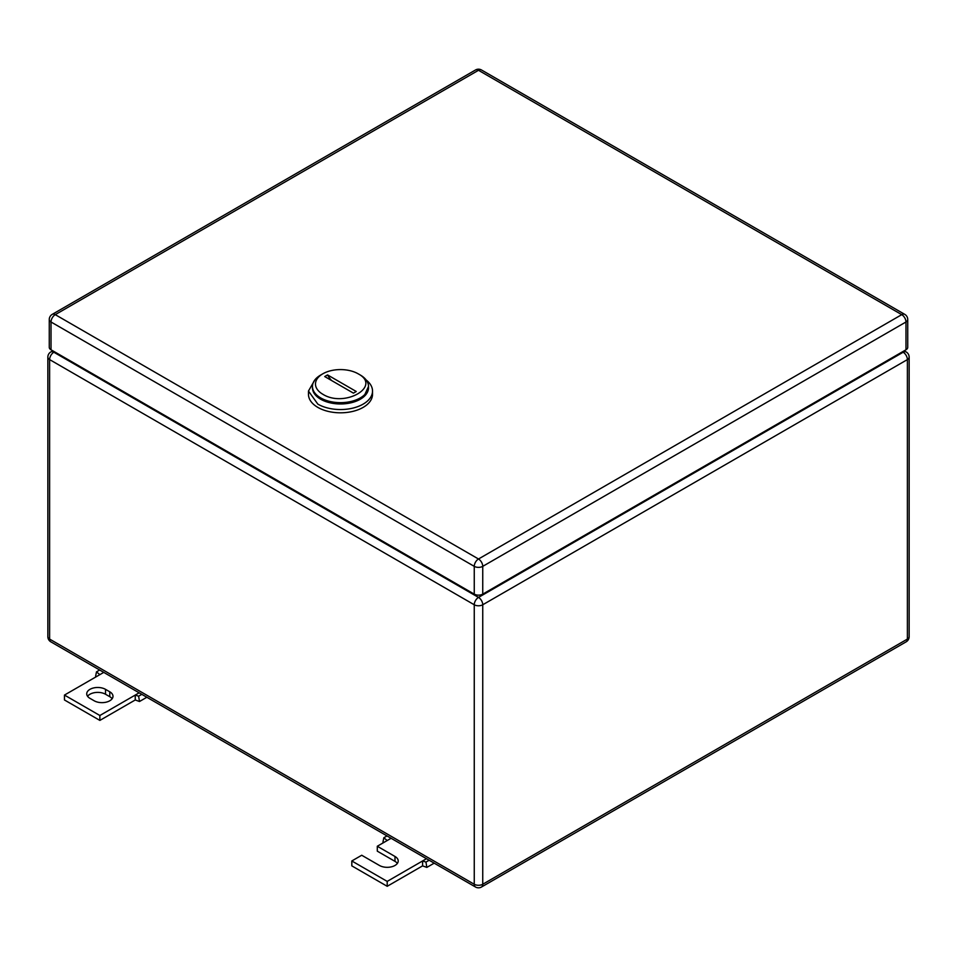 <?xml version="1.0" encoding="UTF-8"?>
<svg xmlns="http://www.w3.org/2000/svg" width="957" height="957" viewBox="0 0 957 957"><rect width="100%" height="100%" fill="white"/><g stroke="black" fill="none" stroke-linecap="round" stroke-linejoin="round"><path stroke-width="1.44" d="M96.274 676.707L95.616 676.168L96.49 671.874L99.863 674.637L64.466 695.069L99.863 715.501L135.248 695.069L135.248 699.974L139.495 701.505L138.621 696.194L135.248 695.069L139.148 692.808M146.84 697.258L139.495 701.505M99.684 670.02L96.49 671.874M103.763 672.376L99.863 674.637M141.815 694.351L138.621 696.194M99.863 715.501L99.863 720.406L135.248 699.974M64.466 695.069L64.466 699.974L99.863 720.406M105.521 689.351A11.005 6.352 180 0 0 93.523 687.963A11.005 6.352 180 0 0 86.728 693.837A11.005 6.352 180 0 0 89.946 698.335L94.193 700.787A11.005 6.352 180 0 0 106.191 702.163A11.005 6.352 180 0 0 112.986 696.289A11.005 6.352 180 0 0 109.768 691.791L105.521 689.351L105.521 694.244L109.768 696.696A11.005 6.352 180 0 1 112.136 698.742M87.577 696.289A11.005 6.352 180 0 1 105.521 694.244M383.613 842.603L382.956 842.064L383.829 837.77L387.202 840.533L377.297 846.251L394.99 856.467A11.005 6.352 180 0 1 398.208 860.965A11.005 6.352 180 0 1 391.413 866.839A11.005 6.352 180 0 1 379.415 865.451L361.722 855.247L351.817 860.965L387.202 881.397L422.587 860.965L422.587 865.87L426.834 867.401L425.961 862.09L422.587 860.965L426.487 858.704M434.191 863.154L426.834 867.401M387.023 835.916L383.829 837.77M391.102 838.272L387.202 840.533M429.155 860.247L425.961 862.09M387.202 881.397L387.202 886.302L422.587 865.87M351.817 860.965L351.817 865.87L387.202 886.302M377.297 846.251L377.297 851.156L394.99 861.372A11.005 6.352 180 0 1 397.358 863.417M360.31 375.036L358.181 373.816C382.106 386.353 344.532 408.053 322.796 394.236A25.026 14.451 180 0 1 322.796 373.816A25.026 14.451 180 0 1 358.181 373.816L360.31 375.036A28.028 16.185 180 0 1 368.517 386.472A28.028 16.185 180 0 1 351.219 401.426A28.028 16.185 180 0 1 320.679 397.921A28.028 16.185 180 0 1 312.46 386.472A28.028 16.185 180 0 1 320.679 375.036L322.796 373.816M324.722 376.556L353.432 393.136L356.255 391.497L327.545 374.917L324.722 376.556M312.46 386.472L312.46 387.788A28.028 16.185 -0 0 0 320.679 399.225L335.022 403.651L351.219 402.73L363.792 396.772L368.517 386.472M331.493 380.467A20.013 11.556 60 0 1 327.545 374.917M314.805 380.013L308.465 391.054L308.465 394.32A32.024 18.494 -0 0 0 317.844 407.395A32.024 18.494 -0 0 0 352.75 411.402A32.024 18.494 -0 0 0 372.524 394.32L372.524 391.054A32.024 18.494 -0 0 0 366.184 380.013M308.465 391.054L317.844 404.129A32.024 18.494 -0 0 0 352.75 408.137A32.024 18.494 -0 0 0 372.524 391.054M368.493 387.13A28.028 16.185 180 0 1 351.733 402.61A28.028 16.185 180 0 1 320.679 399.225A28.028 16.185 180 0 1 312.484 387.13M905.98 349.784L905.98 321.995A6.005 3.469 0 0 0 907.738 319.542L907.738 347.331A6.005 3.469 0 0 1 905.98 349.784L482.747 594.13L482.747 566.353A6.005 3.469 -120 0 0 478.5 558.996A6.005 3.469 120 0 0 474.253 566.353A6.005 3.469 0 0 0 482.747 566.353L905.98 321.995A6.005 3.469 -120 0 0 901.733 314.65L478.5 558.996L55.267 314.65A6.005 3.469 -120 0 0 52.264 314.351A6.005 6.005 0 0 0 49.262 319.542A6.005 3.469 0 0 0 51.02 321.995L474.253 566.353L474.253 594.13L51.02 349.784L51.02 321.995A6.005 3.469 120 0 1 55.267 314.65L478.5 70.292A6.005 3.469 -60 0 1 481.503 69.993A6.005 6.005 0 0 0 475.497 69.993L52.264 314.351M474.253 594.13A6.005 3.469 0 0 0 482.747 594.13M49.262 319.542L49.262 347.331A6.005 3.469 0 0 0 51.02 349.784M109.768 691.791L109.768 696.696M394.99 856.467L394.99 861.372M54.561 351.829L53.855 352.236L478.5 597.407L903.145 352.236L902.439 351.829M47.85 636.632A6.005 6.005 0 0 0 50.853 641.836A6.005 3.469 -60 0 1 49.608 639.085L49.608 359.593A6.005 3.469 -60 0 1 53.855 352.236A6.005 3.469 -120 0 0 50.853 351.937A6.005 6.005 0 0 0 47.85 357.14L47.85 636.632A6.005 3.469 0 0 0 49.608 639.085L474.253 884.256L474.253 604.764A6.005 3.469 120 0 1 478.5 597.407A6.005 3.469 60 0 1 482.747 604.764L907.392 359.593A6.005 3.469 60 0 0 903.145 352.236A6.005 3.469 -60 0 1 906.147 351.937L904.198 350.812M909.15 636.632L909.15 357.14A6.005 3.469 0 0 1 907.392 359.593L907.392 639.085A6.005 3.469 60 0 1 906.147 641.836A6.005 6.005 0 0 0 909.15 636.632A6.005 3.469 180 0 1 907.392 639.085L482.747 884.256L482.747 604.764A6.005 3.469 0 0 1 474.253 604.764L49.608 359.593A6.005 3.469 0 0 1 47.85 357.14M481.503 887.007A6.005 3.469 -120 0 0 482.747 884.256A6.005 3.469 0 0 1 474.253 884.256A6.005 3.469 120 0 0 475.497 887.007A6.005 6.005 0 0 0 481.503 887.007L906.147 641.836M475.497 69.993A6.005 3.469 -120 0 1 478.5 70.292L901.733 314.65A6.005 3.469 -60 0 1 904.736 314.351L481.503 69.993M52.802 350.812L50.853 351.937M475.497 887.007L50.853 641.836M909.15 357.14A6.005 6.005 0 0 0 906.147 351.937M907.738 319.542A6.005 6.005 0 0 0 904.736 314.351"/></g></svg>
